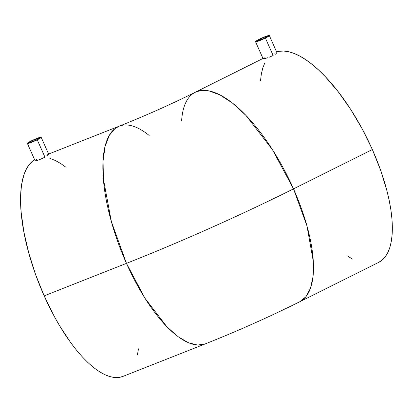 <?xml version="1.0" encoding="UTF-8"?>
<svg xmlns="http://www.w3.org/2000/svg" width="413" height="413" viewBox="0 0 413 413"><rect width="100%" height="100%" fill="white"/><g stroke="black" fill="none" stroke-linecap="round" stroke-linejoin="round"><path stroke-width="0.62" d="M181.606 120.988A117.055 45.11 63.5 0 1 195.22 92.28A117.055 45.11 63.5 0 1 293.504 188.875A117.055 45.11 63.5 0 1 299.74 301.764L305.873 296.771L310.462 288.367L313.049 276.545L313.343 261.672L306.983 225.952L293.504 188.875A238.962 24.976 156 0 1 126.466 263.355L144.942 298.217L167.043 326.931L178.142 336.719L188.498 342.769L197.636 345.046L205.271 343.884A117.055 43.984 -111.6 0 1 126.466 263.355A117.055 43.984 -111.6 0 1 119.254 126.151A117.055 43.984 -111.6 0 1 149.145 135.449M32.152 140.73A5.395 0.563 156 0 1 39.199 138.164A5.395 0.563 156 0 1 36.396 139.981L39.199 138.159L36.798 138.716L32.152 140.73L29.344 142.552L31.749 141.995L36.396 139.981A5.395 0.563 156 0 1 29.344 142.552A5.395 0.563 156 0 1 32.152 140.73L32.575 141.68L32.152 140.73M44.929 157.095L37.242 139.831A7.553 0.79 156 0 1 27.372 143.43A7.553 0.79 156 0 1 31.305 140.885A7.553 0.79 156 0 1 41.171 137.286A7.553 0.79 156 0 1 37.242 139.831L44.929 157.095L43.67 157.756L44.929 157.095M42.343 158.406L39.694 159.563L42.343 158.406M37.366 160.373L39.694 159.563L37.366 160.373M35.719 160.734L36.437 160.611L35.719 160.734M35.028 160.616L27.372 143.43M260.309 39.003A5.395 0.563 156 0 1 267.356 36.432A5.395 0.563 156 0 1 264.547 38.249L267.309 36.571L264.955 36.984L259.478 39.426L257.5 40.82L259.906 40.262L264.547 38.249A5.395 0.563 156 0 1 257.5 40.82A5.395 0.563 156 0 1 260.309 39.003L260.732 39.953L260.309 39.003M273.132 55.476L265.399 38.099A7.553 0.79 156 0 1 255.528 41.698A7.553 0.79 156 0 1 259.457 39.152A7.553 0.79 156 0 1 269.328 35.554A7.553 0.79 156 0 1 265.399 38.099L273.132 55.476L270.5 56.674L273.132 55.476M269.131 57.226L270.5 56.674L269.131 57.226M266.555 58.145L267.8 57.722L266.555 58.145M263.83 58.889L265.451 58.486L263.241 58.925M263.262 58.723L265.022 57.644M48.636 154.049L119.254 126.151L114.912 128.67L109.28 135.443L105.16 146.166L103.074 160.864L103.4 179.041L111.36 221.544L126.466 263.355L44.165 295.873L35.616 274.578L28.771 253.014L23.892 232.008L21.166 212.37L20.65 203.299L20.702 194.848L21.326 187.099L22.519 180.125L24.259 173.987L26.535 168.757L29.328 164.472L32.612 161.184L34.656 159.785A117.055 43.984 68.4 0 0 44.165 295.873L126.466 263.355A238.962 24.976 -24 0 0 293.504 188.875L372.35 149.537A117.055 45.11 -116.5 0 0 276.612 51.914L278.971 51.336L283.71 51.047L288.863 51.79L294.371 53.551L300.189 56.313L306.26 60.05L312.522 64.733L318.919 70.308L325.387 76.725L338.288 91.825L350.725 109.46L362.227 128.949L372.35 149.537L293.504 188.875L272.466 149.707L245.978 115.47L232.524 103.147L220.026 94.949L209.112 90.927L200.129 90.674L195.22 92.28L262.993 58.465M35.079 160.399L36.798 159.217M47.056 155.866L48.419 154.937L47.056 155.866M46.623 155.025L48.636 154.426L48.419 154.937M276.065 53.767L275.28 54.289L276.065 53.767M276.932 52.967L276.622 53.318L276.978 52.735L269.328 35.554L267.557 36.948L262.787 39.333L257.805 41.3L255.533 41.703L257.299 40.304L262.069 37.919L267.051 35.952L269.328 35.549M274.707 53.138L276.978 52.735M122.997 376.388L119.419 377.368L114.881 377.528L110.008 376.63L104.845 374.684L99.445 371.7L93.854 367.72L88.129 362.769L82.326 356.904L76.503 350.178L70.711 342.656L59.451 325.521L54.088 316.074L44.165 295.873A117.055 43.984 68.4 0 0 122.971 376.398L205.271 343.884C237.398 331.133 268.889 317.091 299.74 301.764L378.582 262.425A117.055 45.11 -116.5 0 0 372.35 149.537L380.703 170.44L386.966 190.858L389.237 200.63L390.899 209.995L391.942 218.854L392.35 227.124L392.123 234.723L391.266 241.584L389.779 247.635L387.683 252.818L384.993 257.087L381.741 260.402L378.556 262.436M347.126 255.812L352.454 259.054M264.965 62.549L262.869 67.732L261.383 73.782L260.52 80.643M49.916 158.432L55.079 160.383L60.479 163.362L66.07 167.348M138.484 348.809L137.405 354.943M48.817 154.539L41.171 137.286M31.305 140.885L37.805 138.061L41.171 137.281L37.242 139.831L30.738 142.65L28.038 143.466L27.439 143.234L31.305 140.885M263.179 58.883L255.528 41.698M119.254 126.151C145.108 115.877 170.43 104.587 195.22 92.28"/></g></svg>
